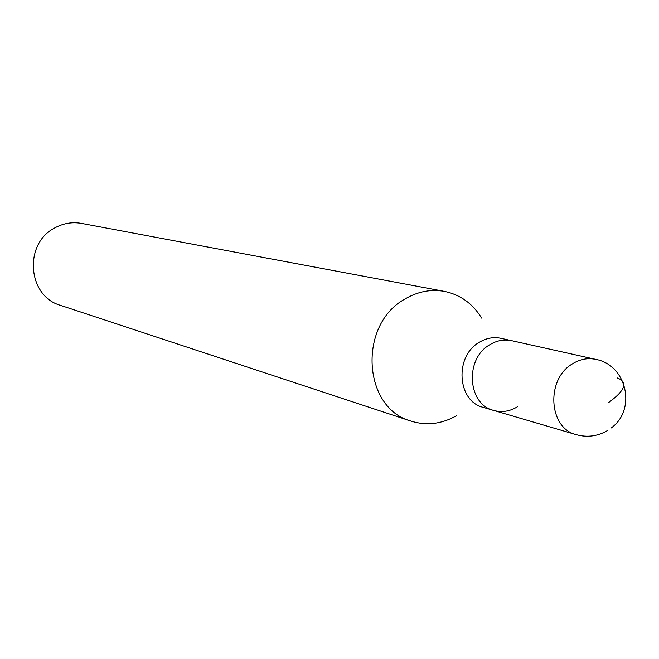 <?xml version="1.0" encoding="UTF-8"?>
<svg xmlns="http://www.w3.org/2000/svg" width="659" height="659" viewBox="0 0 659 659"><rect width="100%" height="100%" fill="white"/><g stroke="black" fill="none" stroke-linecap="round" stroke-linejoin="round"><path stroke-width="0.99" d="M489.686 344.781C464.554 358.916 467.462 404.313 493.69 410.433C467.462 404.313 464.554 358.916 489.686 344.781C496.771 340.472 504.094 339.113 511.656 340.687C504.094 339.113 496.771 340.472 489.686 344.781M479.192 342.359C454.273 356.338 457.181 401.282 483.204 407.353L576.287 434.676C548.519 428.243 545.652 379.246 572.383 363.875C579.912 359.204 587.68 357.697 595.687 359.361L500.988 338.314C493.484 336.749 486.218 338.1 479.192 342.359M517.719 406.595C509.967 411.405 501.952 412.682 493.69 410.433M456.498 415.697C441.695 424.099 426.53 425.903 411.01 421.117C362.565 408.152 357.919 324.656 404.873 299.062C417.6 291.542 430.78 288.98 444.421 291.385C460.328 294.697 472.734 303.601 481.638 318.108M444.421 291.385L81.617 223.417C72.284 221.77 63.355 223.261 54.829 227.899C23.403 243.591 27.464 296.27 60.513 305.356L411.01 421.117M608.323 402.773C625.432 390.359 628.373 382.072 617.129 377.904M611.115 428.037C636.874 409.717 626.808 364.864 595.687 359.361M576.287 434.676C587.136 437.65 597.441 436.324 607.203 430.722"/></g></svg>
